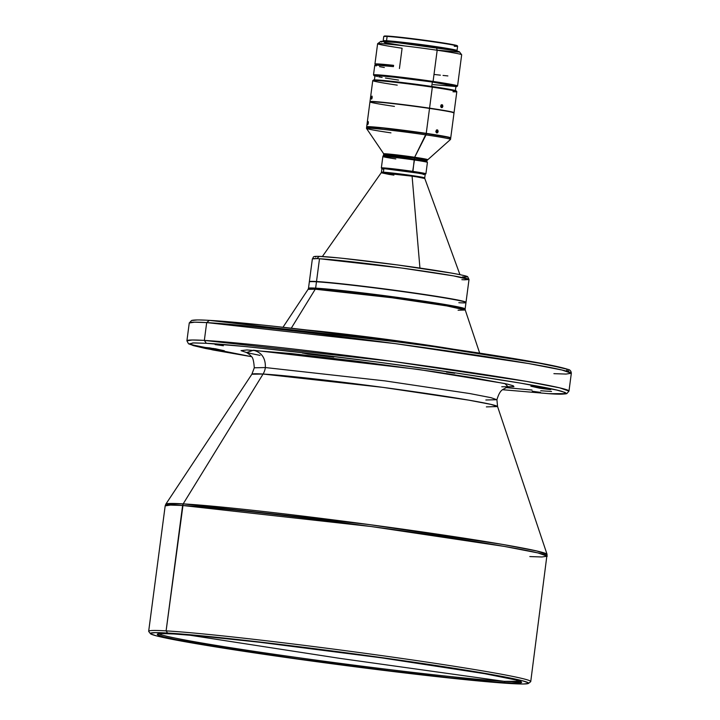<?xml version="1.0" encoding="UTF-8"?>
<svg xmlns="http://www.w3.org/2000/svg" width="720" height="720" viewBox="0 0 720 720"><rect width="100%" height="100%" fill="white"/><g stroke="black" fill="none" stroke-linecap="round" stroke-linejoin="round"><path stroke-width="1.08" d="M459.954 274.653L424.791 178.506A21.987 0.738 -172.5 0 0 417.195 176.958A21.987 0.738 -172.5 0 0 412.092 176.175L419.94 268.083L412.092 176.175L381.213 172.773L381.429 172.215L383.4 172.17L383.868 168.66A21.834 0.729 -172.5 0 0 381.888 168.705L381.429 172.215A21.834 0.729 7.5 0 1 383.4 172.17C391.482 172.656 412.947 175.599 417.177 176.364L417.195 176.958A21.987 0.738 -172.5 0 0 412.092 176.175A21.987 0.738 -172.5 0 0 381.213 172.773L388.809 174.348A21.987 0.738 -172.5 0 0 393.903 175.131M319.509 258.741A79.002 2.637 -172.5 0 0 316.773 258.606A79.002 2.637 -172.5 0 0 312.363 258.894L316.773 258.606L319.266 256.383L316.773 258.606A79.002 2.637 7.5 0 1 319.509 258.741L316.503 281.52L319.509 258.741L401.571 268.011L453.573 275.895L469.008 279.522A79.002 2.637 -172.5 0 0 407.583 268.839A79.002 2.637 -172.5 0 0 319.509 258.741M309.429 281.817A79.002 2.637 7.5 0 1 309.357 281.682A79.002 2.637 7.5 0 1 316.503 281.52A79.002 2.637 -172.5 0 0 309.393 281.772L309.501 281.916M309.474 281.799A78.867 2.628 7.5 0 1 316.602 281.664L316.602 281.664A78.867 2.628 -172.5 0 0 309.528 281.745L309.384 281.853A79.002 2.637 7.5 0 1 316.476 281.781L316.476 281.781A79.002 2.637 -172.5 0 0 309.33 281.934L308.493 288.297A79.002 2.637 7.5 0 1 315.639 288.135L316.476 281.781L315.639 288.135L392.949 296.757L447.615 304.92L461.322 307.584L465.138 308.916L465.975 302.562A79.002 2.637 -172.5 0 0 404.55 291.87A79.002 2.637 -172.5 0 0 316.476 281.781A79.002 2.637 7.5 0 1 403.272 291.699A79.002 2.637 7.5 0 1 465.939 302.463A79.002 2.637 7.5 0 1 458.829 302.715M291.276 328.194L315.252 289.215A79.263 2.646 -172.5 0 0 308.097 289.332L308.493 288.297L315.639 288.135L315.252 289.215L291.276 328.194M223.839 350.793L213.408 349.416L213.543 348.426L213.408 349.416L224.235 350.721L209.664 347.877L204.471 347.409L213.408 349.416A181.764 6.066 7.5 0 1 204.678 347.472L215.676 348.804A170.199 5.679 7.5 0 0 223.857 350.631L224.361 350.784L223.839 350.793M333.747 357.12L302.382 353.043L330.156 356.751A170.199 5.679 7.5 0 0 308.079 354.132L303.354 353.151A181.764 6.066 7.5 0 1 326.934 355.959L333.747 357.12M550.26 389.61L539.55 388.179L539.676 387.198L539.55 388.179L550.746 389.574L536.409 386.739L530.865 386.208L539.55 388.179A170.199 5.679 7.5 0 0 531.369 386.352L541.809 387.567A181.764 6.066 7.5 0 1 550.548 389.511L550.26 389.61M215.118 344.592L223.38 345.744L215.118 344.592M446.49 372.105L454.761 373.257L446.49 372.105M532.233 391.239L540.504 392.382L532.233 391.239M204.345 340.407L206.685 322.587A192.681 6.426 -172.5 0 0 189.261 322.974L194.553 322.182L206.685 322.587L204.345 340.407L192.204 340.002L186.912 340.794A192.681 6.426 7.5 0 1 204.345 340.407L206.325 343.296L204.345 340.407A192.681 6.426 7.5 0 1 419.157 365.031A192.681 6.426 7.5 0 1 568.98 391.095L559.674 387.846L526.239 381.357L392.922 361.449L204.345 340.407M263.07 374.04A15.417 14.031 93.3 0 0 265.356 367.551L385.11 380.907L469.773 393.552L491.013 397.674L496.917 399.735L491.013 397.674L469.773 393.552L385.11 380.907L265.356 367.551A15.417 14.031 -86.7 0 1 263.07 374.04A123.921 4.131 -172.5 0 0 251.883 374.22L263.07 374.04L183.177 503.874L263.07 374.04L382.986 387.387L468.819 400.158L490.941 404.397L497.574 406.566A123.921 4.131 -172.5 0 0 400.248 389.736A123.921 4.131 -172.5 0 0 263.07 374.04M486.369 406.881L497.574 406.566L496.917 399.735L485.847 399.987M528.444 683.415L530.604 681.759A192.681 6.426 -172.5 0 0 384.03 655.929A192.681 6.426 -172.5 0 0 166.104 630.873L167.589 633.042A190.755 6.363 7.5 0 1 383.337 657.846A190.755 6.363 7.5 0 1 528.444 683.415A190.755 6.363 7.5 0 1 511.326 683.595L481.014 681.192L422.244 674.982L295.578 658.791L188.829 642.393L156.528 635.895L150.678 633.879L150.462 633.222L155.493 632.637L167.589 633.042L225.09 638.163L309.6 648.054L383.337 657.846L464.877 670.005L509.499 677.871L522.378 680.742L528.237 682.758L528.444 683.415L523.422 684L511.326 683.595A190.755 6.363 7.5 0 1 301.743 659.655A190.755 6.363 7.5 0 1 150.408 633.645A190.755 6.363 7.5 0 1 167.589 633.042L166.104 630.873L183.177 503.874L182.61 505.494L371.187 526.536L504.504 546.444L537.948 552.933L547.245 556.182A192.681 6.426 -172.5 0 0 397.431 530.118A192.681 6.426 -172.5 0 0 182.61 505.494L170.469 505.089L165.177 505.881L148.671 631.26A192.681 6.426 7.5 0 1 166.104 630.873L182.61 505.494A192.681 6.426 -172.5 0 0 165.177 505.881L165.825 504.162A192.294 6.417 7.5 0 1 183.177 503.874L165.825 504.162L251.883 374.22L254.286 367.794L265.356 367.551C265.68 358.209 261.72 352.431 253.476 350.235L418.473 369.441L504.891 383.544L508.302 387.027M497.574 406.566L547.065 554.355L536.778 550.98L502.443 544.401L369.27 524.592L183.177 503.874A192.294 6.417 7.5 0 1 396.045 528.237A192.294 6.417 7.5 0 1 547.065 554.355L530.739 681.561A192.681 6.426 7.5 0 0 380.925 655.497A192.681 6.426 7.5 0 0 166.104 630.873A192.681 6.426 -172.5 0 0 148.752 631.485L150.408 633.645M504.099 681.327A182.565 6.093 -172.5 0 0 520.182 681.309L504.099 681.327L339.453 658.314L188.469 635.004L339.453 658.314L504.099 681.327L505.017 682.668L504.099 681.327A182.565 6.093 -172.5 0 1 306.27 658.791A182.565 6.093 -172.5 0 1 158.94 633.744A182.565 6.093 -172.5 0 0 306.27 658.791A182.565 6.093 -172.5 0 0 504.099 681.327M173.898 633.969A183.753 6.129 7.5 0 1 375.786 657.036A183.753 6.129 7.5 0 1 521.559 682.083A183.753 6.129 7.5 0 1 505.017 682.668A183.753 6.129 7.5 0 1 297.189 658.773A183.753 6.129 7.5 0 1 157.401 634.14A183.753 6.129 7.5 0 1 173.898 633.969L162.243 633.582L157.401 634.14L157.608 634.779L163.242 636.714L175.653 639.486L232.587 649.278L297.189 658.773L385.713 670.383L449.622 677.736L496.764 682.128L511.668 682.983L521.505 682.497L521.307 681.858L515.673 679.923L484.551 673.659L381.726 657.864L259.713 642.267L203.094 636.282L173.898 633.969M449.55 138.312L450.666 138.186L450.171 137.844L446.454 136.953L426.204 133.614L426.042 134.892A42.39 1.413 -172.5 0 1 450.504 139.455L427.032 160.407L414.414 158.076L412.929 171.396A22.482 0.747 -172.5 0 0 381.357 167.949L381.906 168.669A21.834 0.729 7.5 0 1 381.906 168.669A21.834 0.729 7.5 0 1 412.587 172.017L414.432 160.002A22.482 0.747 -172.5 0 0 382.842 156.528A22.482 0.747 7.5 0 1 414.432 160.002L414.252 159.345A21.834 0.729 -172.5 0 0 383.58 155.952A21.834 0.729 7.5 0 1 414.252 159.345L414.414 158.076A21.834 0.729 -172.5 0 0 383.886 154.638A21.834 0.729 -172.5 0 0 383.733 154.71L382.86 156.51L381.348 167.922A22.482 0.747 7.5 0 1 412.929 171.396A22.482 0.747 7.5 0 1 425.916 173.79L427.419 162.396A22.482 0.747 -172.5 0 0 414.432 160.002A22.482 0.747 7.5 0 1 427.41 162.369L426.852 161.649A21.834 0.729 -172.5 0 0 414.252 159.345A21.834 0.729 7.5 0 1 426.861 161.676L427.032 160.407A21.834 0.729 -172.5 0 0 414.414 158.076L383.733 154.71L383.535 153.846A22.158 0.738 7.5 0 1 383.688 153.756A22.158 0.738 7.5 0 1 414.657 157.248L426.042 134.892A42.39 1.413 -172.5 0 0 366.48 128.394L383.688 153.756A1.287 1.278 -98.4 0 1 383.886 154.638A1.287 1.278 81.6 0 0 383.688 153.756L414.657 157.248A22.158 0.738 7.5 0 1 427.446 159.624A22.158 0.738 7.5 0 1 427.302 159.678L414.657 157.248L426.204 133.614A42.39 1.413 -172.5 0 0 366.642 127.071L366.471 128.349A42.39 1.413 7.5 0 1 426.042 134.892A42.39 1.413 7.5 0 1 450.522 139.41L450.693 138.141A42.39 1.413 -172.5 0 0 426.204 133.614L383.256 128.133L366.714 127.179M395.829 158.931A22.482 0.747 7.5 0 1 382.86 156.51M390.96 132.867A42.39 1.413 7.5 0 1 366.471 128.349M394.443 106.398A42.39 1.413 7.5 0 1 369.99 101.826A42.39 1.413 7.5 0 1 429.525 108.414L426.24 133.362L429.525 108.414A42.39 1.413 -172.5 0 0 369.954 101.871L366.669 126.819A42.39 1.413 7.5 0 1 426.24 133.362L426.24 133.362A42.39 1.413 -172.5 0 0 366.687 126.873L366.912 127.161M368.352 122.787L367.785 124.614L367.929 122.022L368.298 121.671L368.352 122.787M453.762 112.698L447.606 111.087L429.453 108.153A42.129 1.404 -172.5 0 0 370.278 101.61L390.141 103.068L429.561 108.162L432.324 87.156A42.39 1.413 -172.5 0 0 376.587 80.532A42.39 1.413 -172.5 0 0 372.753 80.613L369.99 101.619A42.39 1.413 7.5 0 1 429.561 108.162A42.39 1.413 7.5 0 1 454.041 112.68A42.39 1.413 7.5 0 1 453.906 112.779M367.65 123.687L368.307 123.183L367.713 123.102L368.19 121.563L368.217 123.669L367.785 124.614L367.65 123.687M435.879 131.796L436.347 130.176L437.652 130.041L438.156 131.571L437.688 132.597L436.401 132.723L435.843 131.499L436.554 130.014L437.823 130.221L438.156 131.571L437.121 131.472L438.156 131.571L437.49 132.759L436.608 132.849L435.879 131.796M436.959 132.039L436.617 129.951L436.959 132.039M372.195 97.326L371.565 99.153L371.655 96.543L372.042 96.129L372.195 97.326M456.795 91.629L456.237 90.909A41.751 1.395 -172.5 0 0 423.117 85.221A41.751 1.395 -172.5 0 0 377.253 79.983L376.587 80.532A42.39 1.413 7.5 0 1 432.324 87.156A42.39 1.413 7.5 0 1 456.795 91.629A42.39 1.413 7.5 0 1 452.979 91.764M440.685 106.578L441.153 104.949L442.395 104.814L442.872 106.335L442.413 107.361L441.18 107.496L440.676 105.975L441.342 104.787L442.566 104.985L442.872 106.335L441.783 106.236L442.872 106.335L442.224 107.532L441.378 107.622L440.685 106.578M441.63 106.803L441.315 104.715L441.63 106.803M371.367 98.217L371.421 97.632L372.15 97.731L371.421 97.632L371.97 96.093L372.06 98.208L371.565 99.153L371.367 98.217M455.904 86.427L432.342 82.035L431.766 86.454L432.342 82.035A40.824 1.359 -172.5 0 0 374.976 75.726L377.451 76.536M376.605 64.404L393.588 65.403A40.824 1.359 -172.5 0 0 376.488 64.278L376.317 65.547M376.299 65.934L374.805 65.295L377.388 65.196L393.426 66.618L393.597 65.34L377.046 63.909L374.994 64.008L376.434 64.647A42.39 1.413 7.5 0 1 374.931 64.071A42.39 1.413 7.5 0 1 393.597 65.34L393.426 66.618A42.39 1.413 -172.5 0 0 374.769 65.34L373.509 74.889A42.39 1.413 7.5 0 1 388.107 75.735L388.44 76.437A41.751 1.395 7.5 0 1 432.729 82.053L433.08 81.432A42.39 1.413 -172.5 0 0 388.107 75.735A42.39 1.413 7.5 0 1 433.08 81.432L432.729 82.053A41.751 1.395 7.5 0 1 456.813 86.553A41.751 1.395 7.5 0 1 455.895 86.679M374.076 75.654L373.527 74.934A42.39 1.413 -172.5 0 1 388.107 75.735L388.44 76.437L375.669 75.438L374.211 75.51L374.922 76.014A41.751 1.395 7.5 0 1 374.076 75.654A41.751 1.395 7.5 0 1 388.44 76.437L432.729 82.053L456.813 86.553L457.533 85.995A42.39 1.413 -172.5 0 0 433.08 81.432L437.184 50.247A42.39 1.413 -172.5 0 0 377.613 43.704L374.931 64.071M399.429 68.535L402.102 48.231A42.39 1.413 7.5 0 1 377.649 43.659A42.39 1.413 7.5 0 1 437.184 50.247L436.455 47.637A39.825 1.332 -172.5 0 0 380.529 41.454L381.789 42.012M454.302 50.571L456.255 50.472L455.094 49.959L444.096 47.907L435.204 46.539L435.087 47.439L435.204 46.539A36.477 1.215 -172.5 0 0 383.94 40.914L383.805 41.931M457.047 50.535L457.614 46.206A37.251 1.242 -172.5 0 0 436.095 42.237A37.251 1.242 -172.5 0 0 387.117 36.405L386.55 40.734A37.251 1.242 7.5 0 1 428.076 45.495A37.251 1.242 7.5 0 1 457.047 50.535A37.251 1.242 7.5 0 1 456.246 50.688M457.254 45.81L444.969 43.218L414.963 38.979L391.131 36.342L383.778 36.441A37.251 1.242 7.5 0 1 387.117 36.405A37.251 1.242 7.5 0 1 436.095 42.237L435.987 41.841A36.864 1.233 -172.5 0 0 384.21 36.117L384.246 36.243M457.596 46.161L457.272 45.729A36.864 1.233 -172.5 0 0 435.987 41.841L436.095 42.237A37.251 1.242 7.5 0 1 457.596 46.161A37.251 1.242 7.5 0 1 454.248 46.278M383.913 41.157A37.251 1.242 7.5 0 1 383.175 40.815A37.251 1.242 7.5 0 1 386.55 40.734L387.117 36.405A37.251 1.242 -172.5 0 0 383.751 36.486L383.175 40.815M384.39 41.292L383.517 40.689L390.204 41.004L417.888 44.127L449.523 48.78L455.832 50.049L457.02 50.571L456.039 50.688M456.147 51.453L456.282 50.436A36.477 1.215 -172.5 0 0 435.204 46.539L395.523 41.535L384.93 40.761L383.967 40.869L385.128 41.382M437.256 50.166L458.379 52.056L459.432 51.93L458.964 51.606L453.609 50.409L396.099 42.48L380.862 41.364L377.649 43.659M384.48 42.606L403.497 45.738M457.56 85.959L461.673 54.774A42.39 1.413 -172.5 0 0 437.184 50.247A42.39 1.413 7.5 0 1 461.655 54.72L459.441 51.84A39.825 1.332 -172.5 0 0 436.455 47.637L437.184 50.247L433.08 81.432A42.39 1.413 7.5 0 1 457.56 85.959A42.39 1.413 7.5 0 1 456.075 86.13M379.512 66.627L384.336 67.509M434.61 74.511L440.379 75.159M443.043 75.438L447.876 75.924M377.379 64.683L380.979 65.502M456.813 86.553L455.715 86.679M385.416 78.03L398.565 80.082M433.17 84.627L455.553 86.517M455.346 90.846L455.931 86.391A40.824 1.359 -172.5 0 0 432.342 82.035L399.33 77.679L377.046 75.573L374.985 75.753L374.391 80.181M378.756 76.815L382.122 77.454M455.877 91.098L445.221 88.551L416.43 84.312L383.886 80.505L374.607 79.893L373.509 80.019L373.995 80.361M397.242 85.14A42.39 1.413 7.5 0 1 372.789 80.577A42.39 1.413 7.5 0 1 376.587 80.532L377.253 79.983A41.751 1.395 -172.5 0 0 373.509 80.019L372.789 80.577M454.041 112.68L456.813 91.683A42.39 1.413 -172.5 0 0 432.324 87.156L429.561 108.162L449.802 111.492L453.654 112.824M370.521 101.916L370.017 101.574L372.294 101.457L386.604 102.672L429.453 108.153A42.129 1.404 -172.5 0 1 453.771 112.599L453.996 112.887A42.39 1.413 7.5 0 0 429.525 108.414A42.39 1.413 -172.5 0 1 454.014 112.941L450.729 137.889A42.39 1.413 7.5 0 0 426.24 133.362A42.39 1.413 -172.5 0 1 450.702 137.934L450.414 138.15M436.77 129.906L437.229 129.861M437.274 132.867L436.824 132.912M369.261 127.926L370.881 128.268M424.728 177.912L424.791 178.506L417.195 176.958L417.177 176.364A21.834 0.729 7.5 0 1 424.728 177.912L425.187 174.411A21.834 0.729 -172.5 0 0 408.213 171.45A21.834 0.729 -172.5 0 0 383.868 168.66L408.573 171.441L424.998 174.411M423.027 173.808L384.669 168.714M424.989 174.474L425.907 173.817A22.482 0.747 -172.5 0 0 412.929 171.396L412.587 172.017A21.834 0.729 7.5 0 1 425.178 174.366A21.834 0.729 7.5 0 1 425.169 174.375L408.564 171.504L383.868 168.66L383.4 172.17A21.834 0.729 7.5 0 1 417.177 176.364C423.873 177.39 425.736 177.921 422.748 177.957M547.245 556.182L541.953 556.974L529.821 556.569M548.901 393.687L502.641 389.718L548.901 393.687C564.858 394.812 569.169 394.038 561.843 391.365C551.187 388.089 515.997 381.978 456.273 373.023C398.439 364.482 330.957 355.896 287.775 351.054C244.863 346.329 217.71 343.746 206.325 343.296L245.853 346.59L305.199 353.061L377.577 362.088L456.273 373.023L520.605 383.13L556.794 390.069L564.84 392.373L566.046 393.12L565.713 393.642L548.901 393.687M251.343 356.634L189.963 344.421L192.69 342.936L206.325 343.296L193.851 342.9L189.171 343.863L193.383 345.618L205.722 348.516L251.343 356.634M506.313 387.63L531.999 390.042M540.72 390.744L551.547 391.482M502.641 389.727L549.279 393.705M501.75 386.748L513.927 386.712L513.306 385.803L507.474 384.129L475.722 378.162L434.619 371.772L353.79 360.792L291.006 353.52L247.005 349.956L241.047 350.64L246.573 352.566L253.476 350.235C261.72 352.431 265.68 358.209 265.356 367.551L254.286 367.794C253.791 360.738 252.738 356.922 251.127 356.355C250.911 355.266 245.808 351.927 245.709 352.179M549.09 393.705C568.431 394.659 566.568 393.39 566.883 393.525L568.98 391.095L571.329 373.275A192.681 6.426 -172.5 0 0 421.506 347.211A192.681 6.426 -172.5 0 0 206.685 322.587L209.34 320.382L206.685 322.587L395.271 343.629L528.588 363.537L562.023 370.026L571.329 373.275L566.037 374.067L553.896 373.662M247.752 352.854L260.064 355.392M566.271 371.097L567.414 369.288L545.562 364.176L418.626 344.313L209.34 320.382L261.126 324.918M204.624 320.148L200.412 320.004M196.866 319.995L192.528 320.436M567.09 371.034L568.728 370.728M564.858 368.451L530.64 361.431L459.288 350.109M448.443 348.525L358.47 336.312L275.094 326.403M307.683 330.084L455.094 349.497A100.071 3.339 7.5 0 0 307.683 330.084M458.082 310.221L465.246 310.023A79.263 2.646 -172.5 0 0 402.993 299.259A79.263 2.646 -172.5 0 0 315.252 289.215L315.639 288.135A79.002 2.637 7.5 0 1 403.713 298.233A79.002 2.637 7.5 0 1 465.138 308.916L465.246 310.023L446.85 305.919L391.959 297.756L315.252 289.215L308.097 289.332L282.978 327.267M465.939 302.463L465.831 302.319A78.867 2.628 -172.5 0 0 403.263 291.573A78.867 2.628 -172.5 0 0 316.602 281.664A78.867 2.628 7.5 0 1 404.19 291.699A78.867 2.628 7.5 0 1 465.858 302.391M465.804 302.499L465.948 302.391A79.002 2.637 -172.5 0 0 405.855 291.798A79.002 2.637 -172.5 0 0 316.503 281.52A79.002 2.637 7.5 0 1 404.577 291.618A79.002 2.637 7.5 0 1 466.011 302.301A79.002 2.637 7.5 0 1 465.903 302.418M337.725 257.823L319.509 256.41C323.973 256.248 362.817 259.929 416.088 267.534C468.675 275.112 472.734 277.587 462.528 276.921L464.157 277.947M466.011 302.301L469.008 279.522L464.598 279.81A79.002 2.637 7.5 0 1 461.862 279.684M315.891 256.446L315.351 256.572M315.27 256.779L315.756 257.067M462.528 276.921L465.219 276.948M466.146 276.876L466.686 276.75M466.767 276.552L466.281 276.264M452.349 273.222L397.719 264.987L342.927 258.354M382.158 168.858L383.238 169.146M423.216 174.447L424.008 174.492M422.433 173.682A20.961 0.702 -172.5 0 0 403.641 170.802A20.961 0.702 -172.5 0 0 384.741 168.723M381.213 172.773L322.362 256.536M309.357 281.682L312.363 258.894C314.217 257.067 311.283 256.158 319.266 256.383C334.179 256.716 399.132 264.609 437.436 270.729C457.758 274.041 467.865 276.084 467.748 276.867L469.008 279.522M251.352 356.643L212.868 349.947L188.523 343.827L186.912 340.794L189.261 322.974L191.601 320.472C194.085 319.806 199.935 319.779 209.151 320.364C254.133 322.632 404.073 341.073 494.352 355.428C534.195 361.683 558.657 366.318 567.747 369.333C569.943 369.639 571.14 370.953 571.329 373.275M509.247 386.874L505.629 387.918C503.406 389.763 500.256 388.593 496.917 399.735M479.691 353.16L465.246 310.023"/></g></svg>

